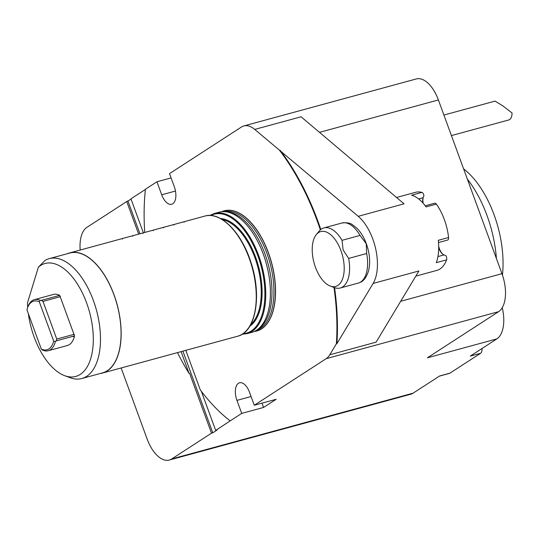 <?xml version="1.0" encoding="UTF-8"?>
<svg xmlns="http://www.w3.org/2000/svg" width="539" height="539" viewBox="0 0 539 539"><rect width="100%" height="100%" fill="white"/><g stroke="black" fill="none" stroke-linecap="round" stroke-linejoin="round"><path stroke-width="0.81" d="M495.065 101.11L503.183 106.122L512.05 112.995A10.895 5.619 -105.2 0 1 508.782 119.961A10.895 5.619 -105.2 0 0 512.05 112.995L503.183 106.122L495.065 101.11L443.907 115.05L495.065 101.11M171.079 177.917L156.943 181.771L145.422 189.236A171.24 88.349 74.8 0 0 144.735 232.457M334.557 287.664A171.24 88.349 74.8 0 1 336.888 343.68L373.123 283.44A40.472 20.886 -105.2 0 0 358.226 216.307L254.752 129.414A31.134 16.062 74.8 0 0 243.823 125.944A31.134 16.062 74.8 0 0 241.418 127.029L169.509 173.625L174.279 186.656A14.014 7.229 -105.2 0 1 171.678 204.247A14.014 7.229 -105.2 0 1 161.713 194.801L156.943 181.771M131.071 199.214L126.739 201.539L86.947 227.323A31.134 16.062 -105.2 0 0 80.183 250.049M145.402 189.445L130.93 198.824L143.374 232.828M502.26 307.675A31.134 16.062 74.8 0 1 496.857 338.89L470.331 356.077L480.62 353.274A6.225 3.214 -105.2 0 0 481.96 348.544M439.386 376.134L449.425 373.399A6.225 3.214 -105.2 0 0 449.903 373.177L439.615 375.986L413.083 393.174A31.134 16.062 74.8 0 1 410.671 394.258L169.3 460.043A31.134 16.062 -105.2 0 0 171.712 458.959L413.083 393.174M480.62 353.274L449.903 373.177M243.823 125.944L416.236 78.957A31.134 16.062 74.8 0 1 438.382 99.951L501.957 273.677A31.134 16.062 74.8 0 1 498.588 311.677L427.38 357.822L496.857 338.89M39.3 301.806A25.218 13.01 -105.2 0 0 27.462 308.092L27.853 306.954A26.465 13.657 74.8 0 1 34.388 299.644A26.465 13.657 74.8 0 1 40.304 300.371L39.3 301.806L53.678 341.099L55.382 341.558A26.465 13.657 74.8 0 1 48.301 350.707A26.465 13.657 74.8 0 1 42.386 349.979L41.328 349.104A25.218 13.01 -105.2 0 0 53.678 341.099M27.462 308.092A25.218 13.01 -105.2 0 0 26.95 309.81L41.328 349.104M55.382 341.558L56.218 340.897L74.523 335.864L74.382 336.531A26.465 13.657 74.8 0 1 67.348 345.519L48.301 350.707M74.523 335.864L59.714 295.385L41.375 300.338L42.985 301.409L56.757 339.051L56.218 340.897M41.375 300.338L40.304 300.371M74.254 334.281L56.757 339.051M60.483 296.639L42.985 301.409M57.511 295.945L59.223 295.123L59.714 295.385M34.388 299.644L53.428 294.449A26.465 13.657 74.8 0 1 59.223 295.123M74.382 336.531L72.354 336.498M28.345 313.617A58.522 30.191 -105.2 0 0 64.687 375.683A58.522 30.191 -105.2 0 0 90.309 315.133A58.522 30.191 -105.2 0 0 38.363 267.162L27.476 302.931A58.522 30.191 -105.2 0 0 27.698 307.412M38.363 267.162L45.161 260.35A62.113 32.05 74.8 0 1 49.204 258.653A62.113 32.05 74.8 0 1 96.454 310.154A62.113 32.05 74.8 0 1 81.867 378.513A62.113 32.05 74.8 0 1 70.097 377.698L64.687 375.683M49.204 258.653L69.787 253.04A62.113 32.05 74.8 0 1 117.037 304.548A62.113 32.05 74.8 0 1 102.45 372.9L81.867 378.513M67.597 253.64A62.268 32.124 74.8 0 1 69.747 252.892A62.268 32.124 74.8 0 1 117.118 304.522A62.268 32.124 74.8 0 1 102.491 373.049A62.268 32.124 74.8 0 1 100.261 373.5M69.747 252.892L121.558 238.77L122.387 238.555L122.42 239.1M122.407 238.541L132.682 235.745L132.715 236.291M132.702 235.738L142.97 232.942L143.01 233.488M142.997 232.929L153.265 230.14L153.298 230.685M163.58 227.323L184.143 221.724L184.176 222.27M173.854 224.527L173.888 225.073M153.292 230.126L163.56 227.33L163.593 227.876M340.971 250.75A28.439 14.674 -105.2 0 0 316.285 234.627A28.439 14.674 -105.2 0 0 314.062 262.87A28.439 14.674 -105.2 0 0 330.306 286.081A28.439 14.674 -105.2 0 0 340.971 250.75M330.306 286.081L334.362 287.59A31.134 16.062 74.8 0 0 340.264 288.001A31.134 16.062 74.8 0 0 348.652 258.403L343.114 249.975L342.036 240.327A31.134 16.062 74.8 0 0 323.892 227.923L341.901 223.011A31.134 16.062 74.8 0 1 360.045 235.415L342.036 240.327M316.285 234.627L319.014 231.265A31.134 16.062 74.8 0 1 323.892 227.923M348.652 258.403L366.661 253.498L366.23 243.668L360.045 235.415M247.111 333.641L251.74 332.374A62.268 32.124 -105.2 0 0 256.53 330.225A62.268 32.124 -105.2 0 0 256.557 330.205A62.268 32.124 -105.2 0 0 266.354 263.82A62.268 32.124 -105.2 0 0 224.211 211.645A62.268 32.124 -105.2 0 0 218.996 212.218L214.36 213.484A62.268 32.124 74.8 0 1 258.659 255.466A62.268 32.124 74.8 0 1 251.929 331.472A62.268 32.124 74.8 0 1 247.111 333.641L242.159 334.241M256.53 330.225L258.235 329.12A61.648 31.808 -105.2 0 0 258.269 329.107A61.648 31.808 -105.2 0 0 267.964 263.376A61.648 31.808 -105.2 0 0 226.245 211.726L224.211 211.645M422.798 202.853A9.338 4.817 74.8 0 1 423.128 197.692L418.614 198.925M437.938 256.571L444.062 254.9A9.338 4.817 74.8 0 1 442.452 253.936A9.338 4.817 74.8 0 1 438.692 247.408M444.062 254.9L445.901 255.722A3.113 1.604 74.8 0 1 446.595 259.872A40.472 20.886 74.8 0 1 444.662 263.942A40.472 20.886 74.8 0 1 436.839 270.403L415.812 276.136M442.762 254.186A10.194 5.262 74.8 0 1 438.672 246.134M396.536 197.49L415.556 192.302A40.472 20.886 74.8 0 1 421.902 192.403A3.113 1.604 74.8 0 1 423.93 195.691L423.176 197.557M423.135 203.23A10.194 5.262 74.8 0 1 423.324 197.146M254.199 331.492A62.268 32.124 -105.2 0 0 256.766 331.007A62.268 32.124 -105.2 0 0 261.59 328.837A62.268 32.124 -105.2 0 0 269.958 257.608A62.268 32.124 -105.2 0 0 224.022 210.85A62.268 32.124 -105.2 0 0 221.563 211.733M425.237 205.804L434.757 203.21A3.113 1.604 74.8 0 1 436.354 204.119L426.066 206.922A40.472 20.886 -105.2 0 0 411.607 195.206L421.902 192.403M436.354 204.119A40.472 20.886 74.8 0 1 448.576 237.51A3.113 1.604 74.8 0 1 447.673 240.037L438.49 242.543M446.595 259.872L436.3 262.675A40.472 20.886 -105.2 0 0 438.281 240.313L448.576 237.51M280.165 150.32A171.24 88.349 74.8 0 1 320.799 229.493M263.578 407.444L276.15 399.298L254.273 405.261L249.503 392.23A14.014 7.229 -105.2 0 0 239.538 382.784A14.014 7.229 -105.2 0 0 236.938 400.376L241.708 413.406L263.578 407.444L262.008 403.152M182.903 351.138L212.79 432.817L211.504 433.167L189.58 373.251L189.061 373.392A171.24 88.349 74.8 0 1 177.479 352.614M279.653 150.462A171.24 88.349 74.8 0 1 320.361 229.857M333.998 287.455A171.24 88.349 74.8 0 1 336.376 343.821L336.888 343.68M224.083 210.83A62.268 32.124 74.8 0 1 224.143 210.816A62.268 32.124 74.8 0 1 271.515 262.446A62.268 32.124 74.8 0 1 256.887 330.973A62.268 32.124 74.8 0 1 256.827 330.993M373.123 283.44L418.924 270.955L376.107 342.15L329.787 354.777L336.376 343.821M181.097 351.63L189.061 373.392M201.377 391.327L215.694 430.452L216.981 430.102L212.79 432.817M185.814 350.343L200.279 389.879A171.24 88.349 74.8 0 0 230.187 420.865L215.694 430.452M139.945 233.764L128.026 201.182M126.739 201.539L138.658 234.115M211.504 433.167L171.712 458.959M169.3 460.043A31.134 16.062 -105.2 0 1 147.154 439.049L121.14 367.969M358.226 216.307L404.034 203.823L301.072 116.788L254.752 129.414M329.787 354.777A31.134 16.062 74.8 0 1 326.183 358.664L254.273 405.261M241.708 413.406L230.187 420.865M502.449 275.079A78.431 40.465 -105.2 0 0 463.607 168.882M496.426 258.572A85.62 44.178 -105.2 0 0 467.347 179.103M102.491 373.049L237.591 336.235A62.268 32.124 -105.2 0 0 252.212 267.708A62.268 32.124 -105.2 0 0 204.84 216.078L184.17 221.711M227.047 223.301A61.648 31.808 74.8 0 1 253.054 318.738M250.824 324.404A56.043 28.917 -105.2 0 0 254.839 257.554A56.043 28.917 -105.2 0 0 222.25 219.555M220.478 218.524A56.662 29.234 74.8 0 1 255.634 257.231A56.662 29.234 74.8 0 1 249.82 326.189M242.934 333.735A61.648 31.808 -105.2 0 0 257.864 255.782A61.648 31.808 -105.2 0 0 210.715 215.512M366.661 253.498A31.134 16.062 74.8 0 1 358.273 283.09L340.264 288.001M255.978 330.569A61.648 31.808 -105.2 0 0 260.222 328.568A61.648 31.808 -105.2 0 0 268.671 258.565A61.648 31.808 -105.2 0 0 223.564 211.625M251.08 396.522L236.938 400.376M175.471 191.049L161.713 194.801M438.382 99.951L319.486 132.351M498.588 311.677L326.183 358.664M400.693 301.274L501.957 273.677M508.782 119.961L451.426 135.592L508.782 119.961M237.591 336.235C255.789 332.233 262.156 295.675 250.979 262.5C241.762 232.693 220.646 211.12 204.84 216.078M209.792 215.472L214.36 213.484M341.901 223.011C346.867 222.405 350.438 223.018 352.607 224.857L356.798 228.138C360.8 232.127 363.98 237.328 366.345 243.756C369.808 253.552 370.542 262.634 368.541 270.996C365.233 280.819 361.453 282.005 358.273 283.09"/></g></svg>

